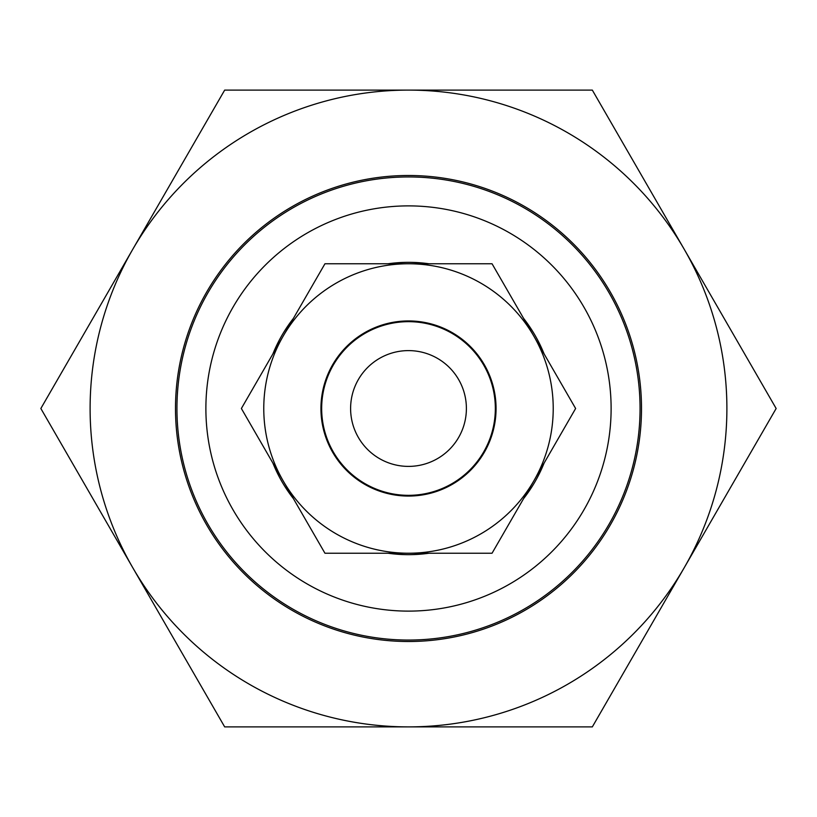 <?xml version="1.0" encoding="UTF-8"?>
<svg xmlns="http://www.w3.org/2000/svg" width="817" height="817" viewBox="0 0 817 817"><rect width="100%" height="100%" fill="white"/><g stroke="black" fill="none" stroke-linecap="round" stroke-linejoin="round"><path stroke-width="1.23" d="M544.091 463.096A146.172 146.172 0 0 1 523.574 498.636M429.017 553.221A146.172 146.172 0 0 1 387.983 553.221M293.426 498.636A146.172 146.172 0 0 1 272.909 463.096M611.116 408.5A202.616 202.616 0 0 0 408.5 205.884A202.616 202.616 0 0 0 205.884 408.5A202.616 202.616 0 0 0 408.5 611.116A202.616 202.616 0 0 0 611.116 408.5M176.942 408.5A231.558 231.558 0 0 1 408.5 176.942A231.558 231.558 0 0 1 640.058 408.5A231.558 231.558 0 0 1 408.5 640.058A231.558 231.558 0 0 1 176.942 408.5M272.909 353.904A146.172 146.172 0 0 1 293.426 318.364M387.983 263.779A146.172 146.172 0 0 1 429.017 263.779M523.574 318.364A146.172 146.172 0 0 1 544.091 353.904M350.605 408.5A57.895 57.895 0 0 0 408.5 466.395A57.895 57.895 0 0 0 466.395 408.5A57.895 57.895 0 0 0 408.5 350.605A57.895 57.895 0 0 0 350.605 408.5M495.337 408.5A86.837 86.837 0 0 1 408.5 495.337A86.837 86.837 0 0 1 321.663 408.5A86.837 86.837 0 0 1 408.5 321.663A86.837 86.837 0 0 1 495.337 408.5M610.289 291.996A233.008 233.008 0 0 1 525.004 610.289A233.008 233.008 0 0 1 206.711 525.004A233.008 233.008 0 0 1 291.996 206.711A233.008 233.008 0 0 1 610.289 291.996M132.762 567.692A318.395 318.395 0 0 1 408.5 90.105A318.395 318.395 0 0 1 684.237 567.692A318.395 318.395 0 0 1 132.762 567.692L224.675 726.895L592.325 726.895L776.15 408.5L592.325 90.105L224.675 90.105L40.85 408.5L132.762 567.692M553.221 408.5A144.721 144.721 0 0 0 533.838 336.134L575.617 408.5L533.838 480.866A144.721 144.721 0 0 0 553.221 408.5M320.938 408.5A87.562 87.562 0 0 1 408.5 320.938A87.562 87.562 0 0 1 496.062 408.5A87.562 87.562 0 0 1 408.5 496.062A87.562 87.562 0 0 1 320.938 408.5M533.838 336.134A144.721 144.721 0 0 0 283.162 336.134A144.721 144.721 0 0 0 408.5 553.221A144.721 144.721 0 0 0 533.838 480.866L492.059 553.221L324.941 553.221L241.383 408.5L324.941 263.779L492.059 263.779L533.838 336.134"/></g></svg>
